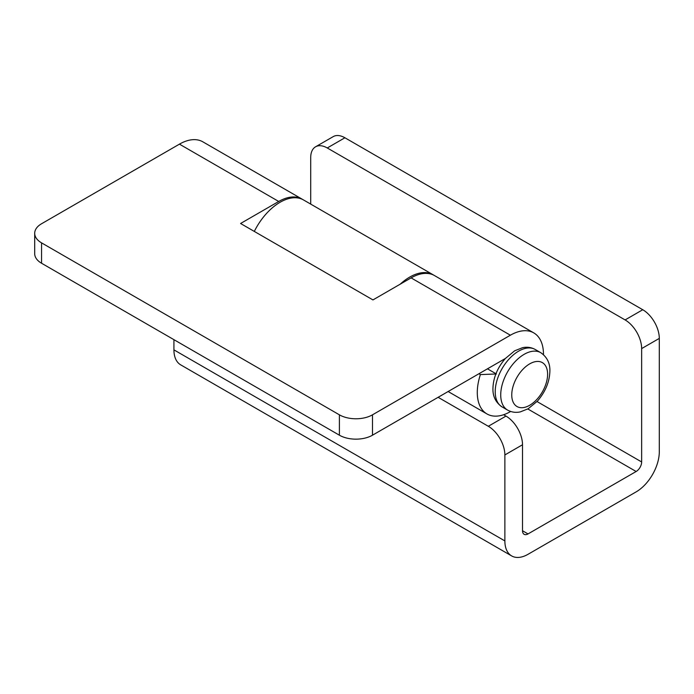 <?xml version="1.0" encoding="UTF-8"?>
<svg xmlns="http://www.w3.org/2000/svg" width="694" height="694" viewBox="0 0 694 694"><rect width="100%" height="100%" fill="white"/><g stroke="black" fill="none" stroke-linecap="round" stroke-linejoin="round"><path stroke-width="1.04" d="M504.868 454.943L504.868 540.921A32.757 18.912 120 0 0 511.651 555.92A32.757 18.912 120 0 0 528.03 554.298L636.138 491.881A32.757 18.912 120 0 0 659.3 451.759L659.3 338.394L641.646 348.588L641.646 461.952A7.799 4.502 -60 0 1 636.138 471.504L528.03 533.92A7.799 4.502 -60 0 1 524.126 534.302A7.799 4.502 -60 0 1 522.513 530.736L522.513 444.759L504.868 454.943A23.396 13.507 -120 0 0 488.316 426.281L438.122 397.306M173.925 339.67L173.925 349.863A32.757 18.912 120 0 0 180.709 364.862L511.651 555.92M344.909 137.776L327.264 147.969A23.396 13.507 -120 0 0 315.562 146.807L333.215 136.623A23.396 13.507 60 0 1 344.909 137.776L642.757 309.732A23.396 13.507 60 0 1 659.3 338.394M327.264 147.969L625.103 319.925A23.396 13.507 -120 0 1 641.646 348.588M315.562 146.807A23.396 13.507 -120 0 0 310.712 157.521L310.712 204.105M503.61 414.734L505.969 416.096A23.396 13.507 60 0 1 522.513 444.759M400.264 284.141A46.802 27.023 -60 0 1 433.117 274.772A46.802 27.023 -60 0 1 433.802 275.188M433.117 274.772L303.504 199.941A46.802 27.023 120 0 0 254.308 231.423M543.471 354.651A46.802 27.023 120 0 0 533.781 332.894A46.802 27.023 120 0 0 510.376 335.211L372.487 414.821L372.487 435.199L505.397 358.468M533.781 332.894L434.496 275.57A46.802 27.023 120 0 0 411.1 277.886L372.947 299.921L240.575 223.494L278.728 201.468A46.802 27.023 -60 0 1 302.124 199.143A46.802 27.023 -60 0 1 302.801 199.56M302.124 199.143L202.848 141.828A46.802 27.023 120 0 0 179.442 144.144L41.553 223.754A23.396 13.507 -0 0 0 34.7 233.305A23.396 13.507 -0 0 0 41.553 242.865L339.392 414.821A23.396 13.507 0 0 0 372.487 414.821M41.553 242.865L41.553 263.243L339.392 435.199A23.396 13.507 180 0 0 372.487 435.199M41.553 263.243A23.396 13.507 180 0 1 34.7 253.692L34.7 233.305M487.466 368.818L495.958 373.728M496.384 373.971L480.387 374.587A46.802 27.023 120 0 0 486.98 413.954A46.802 27.023 120 0 0 510.671 411.464M478.929 373.745L480.387 374.587M504.868 540.921L173.925 349.863M642.757 309.732L625.103 319.925M537.026 401.548L641.646 461.952M522.513 530.736L528.03 533.92M527.83 408.974L636.138 471.504M505.969 416.096L488.316 426.281M411.1 277.886L510.376 335.211M179.442 144.144L278.728 201.468M339.392 414.821L339.392 435.199M535.23 349.49L540.747 352.673A33.147 19.137 120 0 0 515.2 361.557A33.147 19.137 120 0 0 500.73 394.921A33.147 19.137 120 0 0 507.592 410.093L502.074 406.91C495.794 402.572 492.74 396.448 492.931 388.545C493.226 377.84 497.381 367.82 505.379 358.486L514.636 350.817L522.53 347.694C527.006 346.722 531.24 347.321 535.23 349.49A33.147 19.137 120 0 0 509.682 358.373A33.147 19.137 120 0 0 495.212 391.737A33.147 19.137 120 0 0 502.074 406.91M511.756 394.921A25.348 14.635 120 0 0 529.687 405.27A25.348 14.635 120 0 0 547.609 374.222A25.348 14.635 120 0 0 529.687 363.873A25.348 14.635 120 0 0 511.756 394.921M448.133 391.529L486.98 413.954M540.747 352.673C547.028 357.011 550.082 363.136 549.891 371.038C549.596 381.743 545.441 391.763 537.442 401.097L528.186 408.766L520.292 411.889C515.807 412.861 511.582 412.262 507.592 410.093"/></g></svg>
